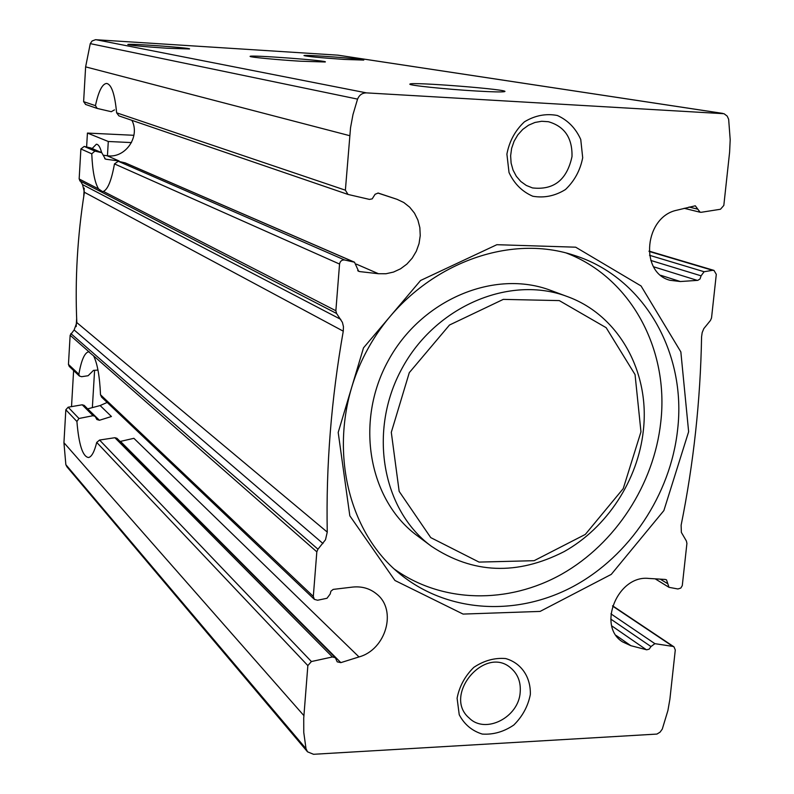 <?xml version="1.0" encoding="UTF-8"?>
<svg xmlns="http://www.w3.org/2000/svg" width="794" height="794" viewBox="0 0 794 794"><rect width="100%" height="100%" fill="white"/><g stroke="black" fill="none" stroke-linecap="round" stroke-linejoin="round"><path stroke-width="1.19" d="M667.823 583.789L668.995 587.322L677.907 588.979L680.815 588.066L682.284 585.605L686.919 543.394L686.373 540.972L681.361 532.397L681.123 525.221C693.619 463.349 700.437 400.533 701.578 336.775L702.184 332.567L703.821 328.607L710.441 320.468L711.533 317.947L716.297 274.347L713.985 270.407L712.585 270.317L704.109 271.737L701.082 275.826L700.06 278.932L697.807 280.351L680.369 281.533L669.928 280.272C639.339 272.501 644.549 216.831 676.746 210.231L695.286 205.795L700.119 212.236L701.241 212.286L720.466 209.259L723.82 205.428L729.617 152.12L730.192 139.704L728.654 119.299L727.185 116.093L724.029 113.711L366.441 92.878C362.263 92.908 359.305 94.982 357.558 99.111L352.983 114.544L350.541 127.715L345.38 190.183L348.02 194.441L369.448 199.403L372.197 198.867L375.115 194.252L378.202 193.051L397.03 199.314L403.809 202.52L409.704 207.204L414.478 213.139L417.902 220.067L419.857 227.68L420.234 235.639L419.043 243.599L416.334 251.212L412.215 258.149L406.865 264.104L400.533 268.819L393.487 272.074L386.023 273.741L378.47 273.732L359.702 271.588L358.63 271.3L354.531 262.219L344.606 259.995C341.827 259.777 340.14 261.137 339.554 264.055L335.862 310.742L336.587 313.471L342.422 322.404L343.455 326.681L343.266 331.177C331.267 399.243 325.927 466.217 327.257 532.099L325.49 539.781L317.957 549.21L316.826 551.84L313.312 596.413L314.394 599.381L317.62 600.234L326.989 598.279L330.195 594.001L330.899 591.222L333.182 589.396L352.744 587.064C362.064 586.161 370.103 588.533 376.852 594.18C397.248 610.268 385.963 649.611 358.997 656.936L340.834 662.633L337.212 661.839L335.366 657.76L332.418 656.956L311.397 661.541L307.854 665.6L303.735 718.054L303.765 732.435L306.018 748.712L307.526 751.819L313.531 754.29L656.936 734.073L660.052 732.167L662.285 729.1L667.913 710.501L669.898 699.157L675.287 649.968L673.987 646.852L672.846 646.405L654.891 643.666L650.981 646.564L649.155 649.155L646.713 649.8L630.823 645.681L622.565 641.88C596.681 626.039 617.811 574.796 648.797 578.439L665.174 579.441L666.513 579.858L667.823 583.789L660.231 579.144M335.366 657.76L116.926 438.278L114.882 437.712L99.578 440.045L96.719 442.417C94.357 451.875 91.628 456.907 88.521 457.513C82.705 456.699 78.834 444.69 76.909 421.485L78.953 418.488L68.155 407.203L82.219 404.791L84.214 405.397L95.151 416.393L96.858 419.5L99.419 420.274L87.648 408.85M78.953 418.488L93.047 415.699L95.121 416.423M107.17 402.439L100.133 405.545L87.975 408.781M313.312 596.413L100.51 394.767C99.707 376.416 97.394 363.434 93.573 355.841L88.67 351.772C84.601 352.695 81.325 360.188 78.854 374.252L68.453 364.396L70.14 335.267L74.12 329.967L76.82 322.592C74.924 279.478 77.455 236.046 84.402 192.277L82.546 184.615L79.152 178.978L80.889 148.964L84.184 146.424L90.824 147.972L101.791 152.726L105.354 159.038L106.108 159.257L104.709 158.631M307.526 751.819L66.924 466.793L65.852 464.679L63.937 442.705L65.833 409.773L68.155 407.203M78.854 374.252L79.499 376.058L81.623 376.703L88.114 375.731L93.494 370.371L97.97 370.083M100.51 394.767L101.563 397.02M79.46 376.098L69.227 366.371L68.453 364.396M131.893 120.331C140.568 136.856 125.124 158.81 106.972 155.703L103.468 155.247M114.475 109.88L111.269 111.706L97.186 108.421L95.439 105.652L83.618 101.652L85.623 66.875L90.268 43.63L92.094 40.99L95.528 39.7L338.006 55.163L722.758 113.393M335.862 310.742L103.389 191.414C107.835 189.458 111.527 180.288 114.465 163.901L118.266 161.281L125.234 162.879L354.531 262.219M103.389 191.414L102.505 191.592L98.585 188.952C94.764 182.739 92.491 171.018 91.767 153.808L94.903 151.088L84.184 146.424M101.781 152.726L94.903 151.088M106.972 155.703L119.09 160.974L106.108 159.257M345.38 190.183L116.619 112.808L118.941 115.894L348.02 194.441M85.683 104.48L83.618 101.652M166.72 48.216C143.436 46.638 130.464 45.397 127.794 44.504C127.854 43.283 192.277 47.958 189.528 48.97L166.72 48.216M344.199 59.421C320.369 57.783 306.95 56.493 303.963 55.57C304.35 54.449 366.719 59.153 363.721 60.076L344.199 59.421M100.133 405.545L111.438 416.513L99.419 420.274M530.323 694.581C530.928 677.163 521.261 662.94 505.649 658.554C494.602 657.64 483.993 660.568 473.82 667.357C464.966 676.071 459.389 686.353 457.096 698.204L459.23 714.719C464.301 724.416 471.983 730.867 482.286 734.073C493.302 734.817 503.813 731.8 513.807 725.021C522.502 716.396 528.01 706.253 530.323 694.581M582.697 157.738L580.751 139.496C575.739 128.291 567.948 120.291 557.368 115.487C545.944 113.324 534.948 115.448 524.377 121.859C515.157 130.544 509.331 141.282 506.9 154.105L509.023 172.516C514.224 183.732 522.144 191.632 532.784 196.237C544.188 198.202 555.075 195.969 565.457 189.538C574.499 180.943 580.245 170.343 582.697 157.738M688.636 431.728L680.845 351.901L641.046 285.949L575.68 247.192L496.846 244.701L420.602 280.471L363.503 347.851L338.194 432.452L349.826 515.822L394.936 580.483L463.091 614.08L540.089 611.42L611.261 574.39L663.863 510.592L688.636 431.728M116.619 112.808C114.832 94.079 111.488 84.293 106.575 83.439C102.257 83.896 98.545 91.3 95.439 105.652M476.638 91.032C446.149 89.295 407.679 85.266 409.912 84.124C409.674 81.534 513.658 89.811 504.389 91.667C501.729 92.154 492.478 91.945 476.638 91.032M299.914 61.188C276.381 59.749 248.988 57.089 250.11 56.374C249.098 54.687 330.671 60.791 325.143 61.992L299.914 61.188M340.834 662.633L120.46 441.395L133.888 438.318L358.997 656.936M394.29 569.06C442.119 603.331 508.12 604.343 561.834 574.102C615.529 543.642 654.028 484.36 660.767 422.15C669.263 349.41 630.793 277.473 566.231 252.998M677.59 429.882C686.8 352.963 644.023 277.245 574.191 255.34C501.709 231.054 409.635 271.469 367.443 349.658C324.716 427.549 340.805 526.809 400.583 574.479C448.273 612.958 516.874 616.62 573.258 586.448C629.632 556.098 670.503 494.573 677.59 429.882M567.303 296.559L550.828 290.435C494.414 268.898 421.138 299.606 388.117 360.903C354.6 421.922 368.615 500.121 417.346 535.791L431.44 546.302C472.896 573.864 517.132 575.63 564.167 551.592C607.102 527.553 638.058 480.092 643.358 430.408C650.097 372.148 618.794 315.089 567.303 296.559C510.085 274.704 435.618 306.037 401.992 368.456C367.86 430.586 382.003 510.125 431.44 546.302M640.966 431.827L635.051 374.579L606.159 327.684L559.294 300.598L503.297 299.378L449.493 325.024L409.287 372.664L391.303 432.333L399.164 491.387L430.755 537.617L479.04 562.092L534.114 560.693L585.327 534.412L623.25 488.588L640.966 431.827M571.998 156.597C572.464 137.997 564.584 126.365 548.366 121.71L541.667 121.274L534.948 122.465L528.536 125.214L522.74 129.412L517.837 134.851L514.075 141.263L511.634 148.339L510.631 155.733L511.108 163.098L513.043 170.065L516.328 176.298L520.824 181.508L526.293 185.439L532.476 187.92C553.785 190.322 566.956 179.881 571.998 156.597M520.199 692.189C520.943 682.145 517.867 674.126 510.959 668.131C484.945 644.629 442.238 695.584 469.254 718.094C485.491 734.47 518.829 717.339 520.199 692.189M107.438 155.753L108.292 141.491L87.429 133.064L133.908 135.298M108.292 141.491L131.467 142.583M101.642 152.656C100.173 147.118 98.416 144.31 96.362 144.22L92.134 148.538M71.52 406.627L73.614 370.55M76.174 326.602L76.651 318.434M83.737 196.495L84.224 188.148M86.615 146.979L87.429 133.064M92.362 407.61L94.595 370.302M100.52 152.17L101.314 151.475M630.823 645.681L616.154 635.458M650.981 646.564L610.775 619.082M646.326 649.72L611.787 625.9M654.891 643.666L610.923 613.841M332.418 656.956L114.882 437.712M93.047 415.699L82.219 404.791M88.928 351.762L70.14 335.267M672.846 646.405L612.521 606.04M311.397 661.541L99.578 440.045M307.854 665.6L96.719 442.417M76.909 421.485L65.833 409.773M316.826 551.84L93.573 355.841M317.957 549.21L70.855 333.569M680.369 281.533L660.787 275.32M697.837 209.189L689.033 207.036M397.03 199.314L377.884 193.041M378.47 273.732L356.347 264.114M339.554 264.055L114.465 163.901M344.606 259.995L118.266 161.281M91.767 153.808L80.889 148.964M101.354 152.577L90.407 147.843M353.916 262.02L124.807 162.74M359.702 271.588L357.697 270.704M712.585 270.317L649.045 251.42M704.109 271.737L649.522 255.291M701.082 275.826L650.792 260.442M697.38 280.411L653.601 266.784M98.585 188.952L79.152 178.978M336.587 313.471L79.678 180.754M349.688 135.675L85.623 66.875M303.904 715.632L63.937 442.705M722.143 113.324L337.579 55.114M366.441 92.878L96.054 39.71M306.018 748.712L65.852 464.679M357.558 99.111L90.268 43.63M340.765 319.357L82.546 184.615M343.266 331.177L84.402 192.277M327.257 532.099L76.82 322.592M322.969 543.523L74.12 329.967M668.995 587.322L655.189 578.836M673.987 646.852L612.601 605.792M314.394 599.381L101.513 397.06M700.119 212.236L684.17 208.296M96.937 108.351L85.434 104.401M713.985 270.407L649.026 251.093M89.285 351.782L88.67 351.772"/></g></svg>
